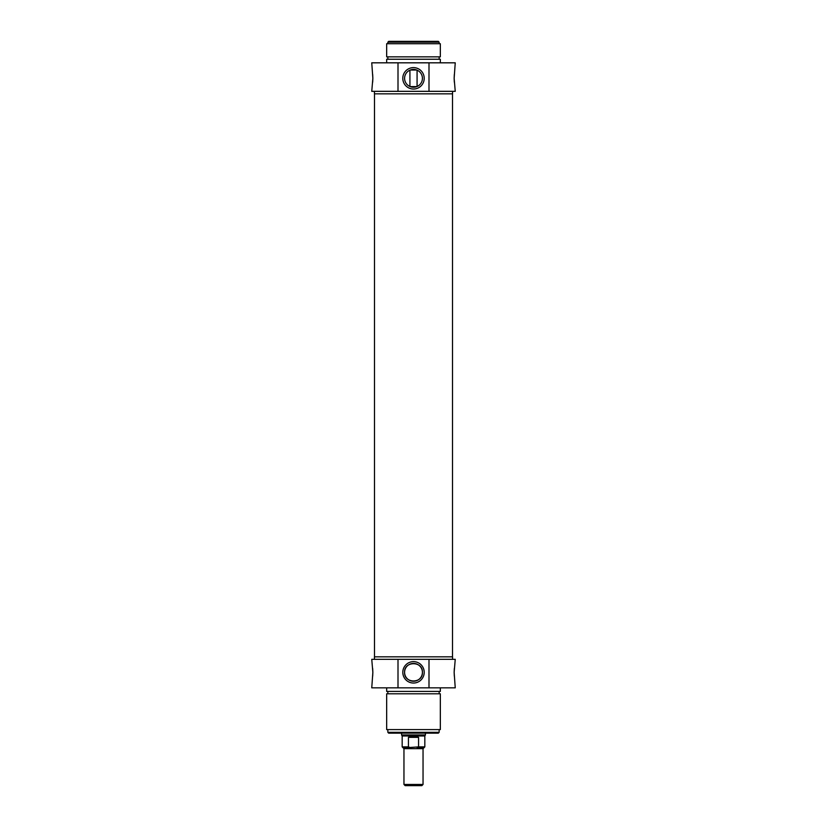 <?xml version="1.0" encoding="UTF-8"?>
<svg xmlns="http://www.w3.org/2000/svg" width="827" height="827" viewBox="0 0 827 827"><rect width="100%" height="100%" fill="white"/><g stroke="black" fill="none" stroke-linecap="round" stroke-linejoin="round"><path stroke-width="1.24" d="M410.192 70.047L416.808 70.047M409.923 86.494L409.923 70.161M416.808 86.608L410.192 86.608L416.808 86.608M439.147 42.187L438.31 41.35L388.69 41.35L387.853 42.187L439.147 42.187L439.147 43.738M404.589 78.327A8.911 8.911 0 0 1 417.955 70.605A8.911 8.911 0 0 1 417.955 86.049A8.911 8.911 0 0 1 404.589 78.327M398.004 91.332L455.243 91.332L454.147 78.327L455.243 62.821L371.757 62.821L372.853 78.327L371.757 91.332L398.004 91.332L398.004 62.821M454.333 74.44L454.147 78.245M454.147 78.4L454.333 82.214M372.667 82.214L372.853 78.4M372.853 78.245L372.667 74.44M402.79 78.327A10.71 10.71 0 0 0 418.855 87.6A10.71 10.71 0 0 0 418.855 69.054A10.71 10.71 0 0 0 402.79 78.327M428.996 62.821L428.996 91.332M452.565 91.332L452.565 93.833L374.435 93.833L374.435 91.332M413.5 43.738L386.664 43.738L386.664 56.856L440.336 56.856L440.336 43.738L413.5 43.738M440.336 62.821L440.336 59.244L386.664 59.244L386.664 62.821M413.5 784.461L403.958 784.461L405.147 785.65L421.853 785.65L423.042 784.461L413.5 784.461M423.042 784.461L423.042 748.673L403.958 748.673L402.77 747.484L409.975 747.484L408.435 746.884L408.435 737.343L418.565 737.343L418.565 746.884L409.975 747.484M417.025 747.484L424.23 747.484L423.042 748.673M408.435 737.343L413.5 736.65L418.565 737.343M418.565 746.884L424.83 746.884L424.83 735.989L402.17 735.989L402.17 746.884L402.77 747.484M425.429 733.167L425.429 734.955L401.571 734.955L401.571 733.167M398.004 687.837L455.243 687.837L454.147 672.33L455.243 659.336L371.757 659.336L372.853 672.33L371.757 687.837L398.004 687.837L398.004 659.336M386.664 687.837L386.664 691.424L440.336 691.424L440.336 687.837M413.5 693.801L440.336 693.801L440.336 729.59L386.664 729.59L386.664 693.801L413.5 693.801M374.435 659.336L374.435 656.824L452.565 656.824L452.565 659.336M428.996 659.336L428.996 687.837M372.667 676.228L372.853 672.413M372.853 672.258L372.667 668.443M454.333 668.443L454.147 672.258M454.147 672.413L454.333 676.228M424.21 672.33A10.71 10.71 0 0 0 408.145 663.068A10.71 10.71 0 0 0 408.145 681.603A10.71 10.71 0 0 0 424.21 672.33M404.589 672.33C403.948 683.815 423.052 683.815 422.411 672.33A8.911 8.911 0 0 1 409.045 680.052A8.911 8.911 0 0 1 409.045 664.619A8.911 8.911 0 0 1 422.411 672.33C423.052 660.856 403.948 660.856 404.589 672.33M387.853 732.329L388.69 733.167L438.31 733.167L439.147 732.329L387.853 732.329L387.853 729.59M452.503 656.824L452.503 93.833M408.435 746.884L402.17 746.884M417.077 86.494L417.077 70.161M387.853 42.187L387.853 43.738M387.853 56.856L387.853 59.244M439.147 56.856L439.147 59.244M403.958 748.673L403.958 784.461M424.83 746.884L424.23 747.484M424.83 735.989L425.429 734.955M402.17 735.989L401.571 734.955M439.147 693.801L439.147 691.424M387.853 693.801L387.853 691.424M439.147 732.329L439.147 729.59M374.497 656.824L374.497 93.833"/></g></svg>
